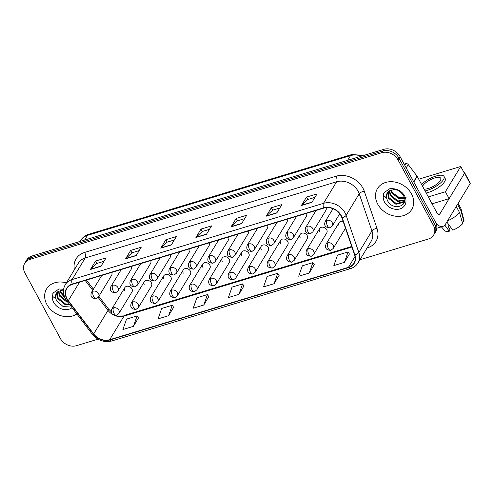 <?xml version="1.0" encoding="UTF-8"?>
<svg xmlns="http://www.w3.org/2000/svg" width="495" height="495" viewBox="0 0 495 495"><rect width="100%" height="100%" fill="white"/><g stroke="black" fill="none" stroke-linecap="round" stroke-linejoin="round"><path stroke-width="0.74" d="M144.286 281.742L131.243 303.212A4.183 3.378 -148.7 0 1 132.951 301.931A4.183 3.378 -148.7 0 1 138.334 304.32A4.183 3.378 -148.7 0 1 138.39 307.556L151.433 286.079A4.183 3.378 -148.7 0 0 151.377 282.843A4.183 3.378 -148.7 0 0 147.801 280.349A4.183 3.378 -148.7 0 0 144.286 281.742A4.183 3.378 -148.7 0 0 144.348 284.978M163.765 275.833L150.721 297.309A4.183 3.378 -148.7 0 1 152.429 296.029A4.183 3.378 -148.7 0 1 157.812 298.417A4.183 3.378 -148.7 0 1 157.868 301.653L170.917 280.176A4.183 3.378 -148.7 0 0 170.855 276.94A4.183 3.378 -148.7 0 0 167.279 274.447A4.183 3.378 -148.7 0 0 163.765 275.833A4.183 3.378 -148.7 0 0 163.826 279.069M183.249 269.93L170.2 291.406A4.183 3.378 -148.7 0 1 171.907 290.126A4.183 3.378 -148.7 0 1 177.29 292.508A4.183 3.378 -148.7 0 1 177.346 295.744L190.396 274.273A4.183 3.378 -148.7 0 0 190.334 271.031A4.183 3.378 -148.7 0 0 186.757 268.544A4.183 3.378 -148.7 0 0 183.249 269.93A4.183 3.378 -148.7 0 0 183.305 273.166M202.727 264.021L189.678 285.497A4.183 3.378 -148.7 0 1 191.386 284.217A4.183 3.378 -148.7 0 1 196.769 286.605A4.183 3.378 -148.7 0 1 196.824 289.841L209.874 268.364A4.183 3.378 -148.7 0 0 209.812 265.128A4.183 3.378 -148.7 0 0 206.236 262.635A4.183 3.378 -148.7 0 0 202.727 264.021A4.183 3.378 -148.7 0 0 202.783 267.263M222.206 258.118L209.156 279.595A4.183 3.378 -148.7 0 1 210.864 278.314A4.183 3.378 -148.7 0 1 216.247 280.696A4.183 3.378 -148.7 0 1 216.303 283.932L229.352 262.461A4.183 3.378 -148.7 0 0 229.29 259.225A4.183 3.378 -148.7 0 0 225.714 256.732A4.183 3.378 -148.7 0 0 222.206 258.118A4.183 3.378 -148.7 0 0 222.261 261.354M241.684 252.215L228.634 273.685A4.183 3.378 -148.7 0 1 230.342 272.405A4.183 3.378 -148.7 0 1 235.725 274.793A4.183 3.378 -148.7 0 1 235.787 278.029L248.83 256.552A4.183 3.378 -148.7 0 0 248.775 253.316A4.183 3.378 -148.7 0 0 245.192 250.823A4.183 3.378 -148.7 0 0 241.684 252.215A4.183 3.378 -148.7 0 0 241.739 255.451M261.162 246.306L248.119 267.783A4.183 3.378 -148.7 0 1 249.82 266.502A4.183 3.378 -148.7 0 1 255.203 268.89A4.183 3.378 -148.7 0 1 255.265 272.126L268.309 250.649A4.183 3.378 -148.7 0 0 268.253 247.413A4.183 3.378 -148.7 0 0 264.67 244.92A4.183 3.378 -148.7 0 0 261.162 246.306A4.183 3.378 -148.7 0 0 261.218 249.542M280.64 240.403L267.597 261.88A4.183 3.378 -148.7 0 1 269.305 260.599A4.183 3.378 -148.7 0 1 274.682 262.981A4.183 3.378 -148.7 0 1 274.744 266.217L287.787 244.747A4.183 3.378 -148.7 0 0 287.731 241.504A4.183 3.378 -148.7 0 0 284.149 239.017A4.183 3.378 -148.7 0 0 280.64 240.403A4.183 3.378 -148.7 0 0 280.696 243.639M300.119 234.494L287.075 255.971A4.183 3.378 -148.7 0 1 288.783 254.69A4.183 3.378 -148.7 0 1 294.16 257.078A4.183 3.378 -148.7 0 1 294.222 260.314L307.265 238.838A4.183 3.378 -148.7 0 0 307.209 235.601A4.183 3.378 -148.7 0 0 303.627 233.108A4.183 3.378 -148.7 0 0 300.119 234.494A4.183 3.378 -148.7 0 0 300.174 237.736M319.597 228.591L306.553 250.068A4.183 3.378 -148.7 0 1 308.261 248.787A4.183 3.378 -148.7 0 1 313.644 251.169A4.183 3.378 -148.7 0 1 313.7 254.405L326.743 232.935A4.183 3.378 -148.7 0 0 326.688 229.699A4.183 3.378 -148.7 0 0 323.105 227.205A4.183 3.378 -148.7 0 0 319.597 228.591A4.183 3.378 -148.7 0 0 319.652 231.827M124.808 287.644L111.765 309.121A4.183 3.378 -148.7 0 1 113.473 307.841A4.183 3.378 -148.7 0 1 118.856 310.223A4.183 3.378 -148.7 0 1 118.911 313.459L131.955 291.988A4.183 3.378 -148.7 0 0 131.899 288.752A4.183 3.378 -148.7 0 0 128.323 286.259A4.183 3.378 -148.7 0 0 124.808 287.644A4.183 3.378 -148.7 0 0 124.87 290.881M121.263 269.515L110.905 286.562A4.183 3.378 -148.7 0 1 112.612 285.281A4.183 3.378 -148.7 0 1 117.996 287.669A4.183 3.378 -148.7 0 1 118.051 290.905L131.095 269.428A4.183 3.378 -148.7 0 0 131.194 266.502M140.741 263.606L130.383 280.659A4.183 3.378 -148.7 0 1 132.091 279.378A4.183 3.378 -148.7 0 1 137.474 281.76A4.183 3.378 -148.7 0 1 137.53 285.002L150.573 263.526A4.183 3.378 -148.7 0 0 150.672 260.599M160.219 257.703L149.861 274.756A4.183 3.378 -148.7 0 1 151.569 273.475A4.183 3.378 -148.7 0 1 156.952 275.857A4.183 3.378 -148.7 0 1 157.008 279.093L170.051 257.617A4.183 3.378 -148.7 0 0 170.15 254.696M179.697 251.8L169.34 268.847A4.183 3.378 -148.7 0 1 171.047 267.566A4.183 3.378 -148.7 0 1 176.43 269.954A4.183 3.378 -148.7 0 1 176.486 273.19L189.536 251.714A4.183 3.378 -148.7 0 0 189.628 248.787M199.176 245.891L188.818 262.944A4.183 3.378 -148.7 0 1 190.526 261.663A4.183 3.378 -148.7 0 1 195.909 264.045A4.183 3.378 -148.7 0 1 195.964 267.281L209.014 245.811A4.183 3.378 -148.7 0 0 209.107 242.884M218.654 239.988L208.296 257.035A4.183 3.378 -148.7 0 1 210.004 255.754A4.183 3.378 -148.7 0 1 215.387 258.142A4.183 3.378 -148.7 0 1 215.443 261.379L228.492 239.902A4.183 3.378 -148.7 0 0 228.585 236.975M238.132 234.079L227.774 251.132A4.183 3.378 -148.7 0 1 229.482 249.851A4.183 3.378 -148.7 0 1 234.865 252.233A4.183 3.378 -148.7 0 1 234.921 255.476L247.97 233.999A4.183 3.378 -148.7 0 0 248.063 231.072M257.61 228.176L247.259 245.229A4.183 3.378 -148.7 0 1 248.96 243.948A4.183 3.378 -148.7 0 1 254.343 246.331A4.183 3.378 -148.7 0 1 254.405 249.567L267.449 228.09A4.183 3.378 -148.7 0 0 267.541 225.169M277.095 222.274L266.737 239.32A4.183 3.378 -148.7 0 1 268.445 238.039A4.183 3.378 -148.7 0 1 273.822 240.428A4.183 3.378 -148.7 0 1 273.884 243.664L286.927 222.187A4.183 3.378 -148.7 0 0 287.02 219.26M296.573 216.365L286.215 233.417A4.183 3.378 -148.7 0 1 287.923 232.136A4.183 3.378 -148.7 0 1 293.3 234.519A4.183 3.378 -148.7 0 1 293.362 237.755L306.405 216.284A4.183 3.378 -148.7 0 0 306.498 213.357M316.051 210.462L305.693 227.508A4.183 3.378 -148.7 0 1 307.401 226.227A4.183 3.378 -148.7 0 1 312.784 228.616A4.183 3.378 -148.7 0 1 312.84 231.852L325.883 210.375A4.183 3.378 -148.7 0 0 326.063 207.665M101.784 275.418L91.427 292.471A4.183 3.378 -148.7 0 1 93.134 291.19A4.183 3.378 -148.7 0 1 98.517 293.572A4.183 3.378 -148.7 0 1 98.573 296.808L111.616 275.338A4.183 3.378 -148.7 0 0 111.709 272.411M343.134 221.42A4.183 3.378 -148.7 0 0 339.075 222.688A4.183 3.378 -148.7 0 0 339.131 225.924M46.87 304.456A20.066 16.217 -148.7 0 0 76.843 313.966A20.066 16.217 -148.7 0 1 46.87 304.456A20.066 16.217 -148.7 0 1 46.592 288.919A20.066 16.217 -148.7 0 0 46.87 304.456M377.728 204.15A20.066 16.217 -148.7 0 0 394.905 216.111A20.066 16.217 -148.7 0 0 411.753 209.453A20.066 16.217 -148.7 0 0 411.481 193.916A20.066 16.217 -148.7 0 0 394.298 181.95A20.066 16.217 -148.7 0 0 377.45 188.614A20.066 16.217 -148.7 0 0 377.728 204.15A20.066 16.217 -148.7 0 0 394.905 216.111A20.066 16.217 -148.7 0 0 411.753 209.453A20.066 16.217 -148.7 0 0 411.481 193.916A20.066 16.217 -148.7 0 0 394.298 181.95A20.066 16.217 -148.7 0 0 377.45 188.614A20.066 16.217 -148.7 0 0 377.728 204.15M67.103 298.788A13.377 10.81 31.3 0 1 66.924 288.43A13.377 10.81 31.3 0 1 72.388 284.334L323.779 208.117A13.377 10.81 31.3 0 1 341.872 217.72L354.581 254.838A13.377 10.81 31.3 0 1 353.9 263.229A13.377 10.81 31.3 0 1 348.437 267.325L109.686 339.706A13.377 10.81 31.3 0 1 93.673 333.939L68.316 300.651A13.377 10.81 31.3 0 1 67.103 298.788M66.825 298.875A13.712 11.082 -148.7 0 0 68.062 300.787L93.419 334.069A13.712 11.082 -148.7 0 0 109.834 339.985L348.585 267.603A13.712 11.082 -148.7 0 0 354.884 254.801L342.175 217.682A13.712 11.082 -148.7 0 0 323.631 207.838L72.233 284.056A13.712 11.082 -148.7 0 0 66.825 298.875M359.914 259.764L428.478 238.974A12.542 10.135 -148.7 0 0 433.601 235.131L435.643 231.765A12.542 10.135 -148.7 0 0 435.476 222.057L400.016 156.482L398.995 158.165A12.542 10.135 -148.7 0 0 382.852 151.006L30.894 257.709A12.542 10.135 -148.7 0 0 25.771 261.552A12.542 10.135 -148.7 0 1 30.894 257.709L382.852 151.006A12.542 10.135 -148.7 0 1 398.995 158.165L434.449 223.74L398.995 158.165L397.974 159.848A12.542 10.135 -148.7 0 0 381.824 152.695L29.873 259.392A12.542 10.135 -148.7 0 0 24.75 263.235A12.542 10.135 -148.7 0 0 24.923 272.943L60.378 338.518A12.542 10.135 -148.7 0 0 76.527 345.677L98.004 339.168M434.622 233.448A12.542 10.135 -148.7 0 0 434.449 223.74A12.542 10.135 -148.7 0 1 434.622 233.448M311.937 202.325L317.054 193.904L306.504 197.103L301.387 205.524L311.937 202.325M314.962 197.344L307.766 199.528L301.591 205.276A3.347 1.596 73.1 0 0 301.387 205.524M307.81 199.51L306.504 197.103M276.773 212.986L281.89 204.565L271.347 207.764L266.23 216.185L276.773 212.986M279.805 208.005L272.603 210.183L266.428 215.931A3.347 1.596 73.1 0 0 266.23 216.185M272.646 210.171L271.347 207.764M241.616 223.647L246.733 215.226L236.183 218.425L231.066 226.846L241.616 223.647M244.641 218.66L237.445 220.844L231.27 226.592A3.347 1.596 73.1 0 0 231.066 226.846M237.489 220.832L236.183 218.425M100.974 266.285L106.091 257.864L95.541 261.063L90.424 269.484L100.974 266.285M104.006 261.298L96.803 263.482L90.628 269.231A3.347 1.596 73.1 0 0 90.424 269.484M96.847 263.47L95.541 261.063M136.137 255.624L141.248 247.203L130.705 250.402L125.588 258.823L136.137 255.624M139.163 250.643L131.961 252.821L125.786 258.569A3.347 1.596 73.1 0 0 125.588 258.823M132.004 252.809L130.705 250.402M171.295 244.963L176.412 236.542L165.862 239.741L160.745 248.162L171.295 244.963M174.32 239.982L167.124 242.166L160.949 247.915A3.347 1.596 73.1 0 0 160.745 248.162M167.168 242.148L165.862 239.741M206.458 234.308L211.569 225.887L201.026 229.08L195.909 237.501L206.458 234.308M209.484 229.321L202.282 231.505L196.107 237.254A3.347 1.596 73.1 0 0 195.909 237.501M202.325 231.493L201.026 229.08M66.361 282.911A20.066 16.217 -148.7 0 0 46.592 288.919A20.066 16.217 -148.7 0 1 66.361 282.911M433.601 235.131A12.542 10.135 -148.7 0 0 433.428 225.423L397.974 159.848M309.245 273.042L312.896 262.616L302.346 265.815L298.702 276.235L309.245 273.042L314.276 264.646M344.409 262.381L348.053 251.955L337.51 255.154L333.859 265.58L344.409 262.381L349.433 253.985M203.767 305.019L207.417 294.593L196.868 297.792L193.217 308.218L203.767 305.019L208.791 296.623M168.603 315.68L172.254 305.254L161.704 308.453L158.06 318.873L168.603 315.68L173.634 307.284M133.446 326.335L137.096 315.915L126.547 319.114L122.896 329.534L133.446 326.335L138.47 317.945M274.088 283.697L277.732 273.277L267.189 276.476L263.538 286.896L274.088 283.697L279.112 275.307M238.924 294.358L242.575 283.932L232.025 287.131L228.381 297.557L238.924 294.358L243.955 285.962M242.575 283.932L243.992 286.023M207.417 294.593L208.828 296.678M172.254 305.254L173.671 307.339M137.096 315.915L138.513 318M277.732 273.277L279.149 275.362M312.896 262.616L314.313 264.701M348.053 251.955L349.47 254.04M400.016 156.482A12.542 10.135 -148.7 0 0 383.873 149.323L31.915 256.026A12.542 10.135 -148.7 0 0 26.798 259.869L24.75 263.235M57.154 292.211A9.454 7.635 -148.7 0 0 56.436 293.164A9.454 7.635 -148.7 0 0 55.663 298.027L56.48 300.607L62.976 306.442L70.76 305.972M63.608 289.334L59.023 288.956L53.212 292.935L52.445 296.189L54.574 297.866L57.865 291.611L63.539 289.897M64.969 297.773L60.953 293.257L60.099 290.429M64.381 296.375L61.361 292.588L60.582 290.274M67.846 302.148L66.689 301.925L59.332 295.93L58.447 291.215M67.184 301.282L59.734 295.261L58.818 291.004M69.708 304.598L65.062 304.604L57.705 298.603L57.21 292.18M69.337 304.116L65.47 303.936L58.113 297.934L57.482 291.92M55.663 298.027L56.517 293.04M64.09 295.515L61.498 292.854M52.786 293.739L53.256 292.867M388.012 191.905A9.454 7.635 -148.7 0 0 387.294 192.864A9.454 7.635 -148.7 0 0 386.521 197.722L387.338 200.302C392.368 211.47 409.526 206.31 403.716 196.131C401.358 191.918 397.683 189.443 392.671 188.7L389.881 188.651L384.071 192.629L383.303 195.884L385.432 197.561L388.717 191.305L393.581 189.604L397.46 190.111M404.551 198.681L399.168 198.947L391.811 192.951L390.951 190.123M404.458 198.204L399.576 198.278L392.219 192.283L391.44 189.969M404.638 200.277L397.547 201.62L390.19 195.624L389.305 190.909M404.669 199.918L397.949 200.951L390.592 194.956L389.676 190.699M404.669 200.159L403.598 202.331L395.92 204.299L388.563 198.297L388.068 191.874M404.217 201.385L396.328 203.631L388.971 197.629L388.34 191.615M386.521 197.722L387.375 192.734M406.259 197.165L398.902 197.326L392.356 192.549M383.644 193.434L384.114 192.561M404.762 165.25L405.727 163.653L404.155 164.13M436.107 223.412A16.725 7.982 73.1 0 0 442.87 226.401A16.725 7.982 73.1 0 0 445.488 224.198L470.17 183.565L464.57 173.213L439.888 213.846A4.183 1.992 -106.9 0 1 439.232 214.397A4.183 1.992 -106.9 0 1 436.745 212.504L417.229 176.412L413.826 182.018M464.57 173.213A2.091 0.724 -28.4 0 0 464.65 172.749L470.25 183.107A2.091 0.724 151.6 0 1 470.17 183.565M464.65 172.749A2.091 0.724 -28.4 0 0 464.032 172.569M405.727 163.653A2.091 1.689 31.3 0 1 408.233 164.557L417.038 176.121A2.091 1.689 31.3 0 1 417.229 176.412M428.317 196.917L445.389 191.744L460.734 166.481L418.739 179.209M432.048 203.822L449.12 198.644L464.471 173.38L460.734 166.481M445.389 191.744L449.12 198.644M424.085 189.09A10.451 3.614 -28.4 0 0 428.354 188.484A10.451 3.614 -28.4 0 0 437.599 183.515A10.451 3.614 -28.4 0 0 440.742 178.249A10.451 3.614 -28.4 0 0 434.746 177.959A10.451 3.614 -28.4 0 0 422.551 186.256M449.231 225.299A8.359 2.89 -28.4 0 0 448.148 226.339L450.085 229.94L449.293 231.233L444.807 225.126M426.195 192.994A14.213 4.913 -28.4 0 0 428.324 192.45A14.213 4.913 -28.4 0 0 440.897 185.693A14.213 4.913 -28.4 0 0 445.172 178.534L444.052 176.461A14.213 4.913 -28.4 0 0 435.897 176.065A14.213 4.913 -28.4 0 0 421.561 184.418M425.075 190.928A14.213 4.913 -28.4 0 0 427.204 190.383A14.213 4.913 -28.4 0 0 439.777 183.62A14.213 4.913 -28.4 0 0 444.052 176.461M447.542 220.82A13.798 4.764 -28.4 0 0 459.546 212.553L462.646 223.66A10.871 3.756 -28.4 0 1 452.814 230.169L446.818 222.008M456.26 206.465L459.546 212.553M462.206 222.076L463.926 221.556L460.826 210.443L457.535 204.361M460.826 210.443A13.798 4.764 -28.4 0 0 461.006 208.797A13.798 4.764 -28.4 0 0 460.857 208.414L458.135 203.377M441.373 226.852L444.943 230.763A10.871 3.756 -28.4 0 0 449.293 231.233M463.926 221.556A10.871 3.756 -28.4 0 0 463.994 220.461L461.006 208.797M74.405 269.67A20.908 16.892 31.3 0 1 84.626 252.431L336.025 176.22A4.183 1.992 -106.9 0 1 336.612 181.776L85.214 257.988A16.725 13.514 -148.7 0 0 78.389 263.111L65.29 284.675A16.725 13.514 31.3 0 1 72.121 279.551A4.183 1.992 73.1 0 0 72.233 284.056M336.025 176.22A20.908 16.892 31.3 0 1 362.934 188.143A20.908 16.892 31.3 0 1 364.289 191.225L376.998 228.344A20.908 16.892 31.3 0 1 367.395 247.853L367.098 247.946M358.139 191.317A16.725 13.514 -148.7 0 0 336.612 181.776L323.513 203.334A16.725 13.514 31.3 0 1 346.129 215.337L358.838 252.456A16.725 13.514 31.3 0 1 357.984 262.944L371.083 241.387A16.725 13.514 -148.7 0 0 371.937 230.899L359.221 193.78A16.725 13.514 -148.7 0 0 358.139 191.317M65.29 284.675C62.84 289.031 62.859 293.653 65.359 298.541L66.844 300.836A4.183 1.077 -37.3 0 0 68.062 300.787M66.844 300.836L92.2 334.125C97.614 340.449 104.129 342.738 111.752 340.993A4.183 1.992 -106.9 0 1 109.834 339.985M348.585 267.603A4.183 1.992 73.1 0 0 350.503 268.618C353.77 267.597 356.264 265.704 357.984 262.944M354.884 254.801A4.183 1.77 -18.9 0 0 358.838 252.456L371.937 230.899A4.183 1.77 161.1 0 1 376.998 228.344M92.2 334.125A4.183 1.077 -37.3 0 0 93.419 334.069M342.175 217.682A4.183 1.77 -18.9 0 0 346.129 215.337L359.221 193.78A4.183 1.77 161.1 0 1 364.289 191.225M323.631 207.838A4.183 1.992 -106.9 0 1 323.513 203.334L72.121 279.551L85.214 257.988A4.183 1.992 -106.9 0 0 84.626 252.431M381.824 152.695L383.873 149.323M29.873 259.392L31.915 256.026M433.428 225.423L435.476 222.057M348.437 267.325L355.014 256.49M68.316 300.651L79.547 282.162M93.673 333.939L107.997 310.359A13.377 10.81 -148.7 0 0 112.514 314.375M85.208 280.442L92.732 290.324M98.134 297.408L107.997 310.359A7.524 1.937 142.7 0 0 108.331 308.769L111.177 311.677M114.493 315.383A13.377 10.81 -148.7 0 0 124.01 316.126L351.908 247.036M109.686 339.706L124.01 316.126A7.524 3.589 -106.9 0 1 125.186 315.136L351.71 246.46M206.594 234.073L196.107 237.254M171.437 244.734L160.949 247.915M136.274 255.389L125.786 258.569M101.116 266.05L90.628 269.231M241.758 223.412L231.27 226.592M276.915 212.757L266.428 215.931M312.079 202.096L301.591 205.276M361.375 156.142A16.725 13.514 -148.7 0 0 350.497 155.622L87.497 235.354A16.725 13.514 -148.7 0 0 80.666 240.477C82.585 237.421 85.295 235.348 88.803 234.253L351.803 154.52A8.359 3.991 -106.9 0 0 350.497 155.622L347.651 160.306M84.651 240.038L87.497 235.354A8.359 3.991 -106.9 0 1 88.803 234.253M93.134 291.19A4.183 1.992 73.1 0 0 93.722 296.746A4.183 1.992 -106.9 0 0 96.209 298.64C91.668 298.479 90.071 296.425 91.427 292.471M113.473 307.841A4.183 1.992 73.1 0 0 114.06 313.397A4.183 1.992 -106.9 0 0 116.554 315.29C112.006 315.129 110.41 313.075 111.765 309.121M112.612 285.281A4.183 1.992 73.1 0 0 113.2 290.837A4.183 1.992 -106.9 0 0 115.694 292.737C111.146 292.576 109.55 290.515 110.905 286.562M132.091 279.378A4.183 1.992 73.1 0 0 132.679 284.934A4.183 1.992 -106.9 0 0 135.172 286.828C130.624 286.667 129.028 284.613 130.383 280.659M151.569 273.475A4.183 1.992 73.1 0 0 152.157 279.031A4.183 1.992 -106.9 0 0 154.65 280.925C150.103 280.764 148.506 278.704 149.861 274.756M171.047 267.566A4.183 1.992 73.1 0 0 171.635 273.122A4.183 1.992 -106.9 0 0 174.129 275.022C169.581 274.855 167.984 272.801 169.34 268.847M132.951 301.931A4.183 1.992 73.1 0 0 133.539 307.488A4.183 1.992 -106.9 0 0 136.032 309.387C131.484 309.226 129.888 307.166 131.243 303.212M152.429 296.029A4.183 1.992 73.1 0 0 153.017 301.585A4.183 1.992 -106.9 0 0 155.51 303.478C150.963 303.317 149.366 301.263 150.721 297.309M171.907 290.126A4.183 1.992 73.1 0 0 172.495 295.682A4.183 1.992 -106.9 0 0 174.989 297.575C170.441 297.415 168.845 295.354 170.2 291.406M52.445 296.189A11.96 9.665 -148.7 0 0 53.689 302.389A11.96 9.665 -148.7 0 0 72.06 307.686M63.638 289.167A11.96 9.665 -148.7 0 0 61.813 289.006M383.303 195.884A11.96 9.665 -148.7 0 0 384.547 202.084A11.96 9.665 -148.7 0 0 399.941 208.902A11.96 9.665 -148.7 0 0 404.663 195.983A11.96 9.665 -148.7 0 0 392.671 188.7M439.888 213.846L438.384 214.304M413.653 181.696L417.038 176.121M408.233 164.557L406.197 167.904M190.526 261.663A4.183 1.992 73.1 0 0 191.113 267.22A4.183 1.992 -106.9 0 0 193.607 269.113C189.059 268.952 187.463 266.898 188.818 262.944M210.004 255.754A4.183 1.992 73.1 0 0 210.592 261.31A4.183 1.992 -106.9 0 0 213.085 263.21C208.537 263.049 206.941 260.989 208.296 257.035M229.482 249.851A4.183 1.992 73.1 0 0 230.07 255.408A4.183 1.992 -106.9 0 0 232.563 257.301C228.016 257.14 226.419 255.086 227.774 251.132M191.386 284.217A4.183 1.992 73.1 0 0 191.973 289.773A4.183 1.992 -106.9 0 0 194.467 291.673C189.919 291.506 188.323 289.451 189.678 285.497M210.864 278.314A4.183 1.992 73.1 0 0 211.452 283.87A4.183 1.992 -106.9 0 0 213.945 285.764C209.397 285.603 207.801 283.548 209.156 279.595M230.342 272.405A4.183 1.992 73.1 0 0 230.93 277.961A4.183 1.992 -106.9 0 0 233.423 279.861C228.876 279.7 227.279 277.639 228.634 273.685M248.96 243.948A4.183 1.992 73.1 0 0 249.548 249.505A4.183 1.992 -106.9 0 0 252.042 251.398C247.494 251.237 245.897 249.177 247.259 245.229M268.445 238.039A4.183 1.992 73.1 0 0 269.026 243.596A4.183 1.992 -106.9 0 0 271.52 245.495C266.972 245.328 265.382 243.274 266.737 239.32M287.923 232.136A4.183 1.992 73.1 0 0 288.511 237.693A4.183 1.992 -106.9 0 0 290.998 239.586C286.45 239.425 284.86 237.371 286.215 233.417M307.401 226.227A4.183 1.992 73.1 0 0 307.989 231.784A4.183 1.992 -106.9 0 0 310.476 233.683C305.935 233.522 304.338 231.462 305.693 227.508M326.879 220.325A4.183 3.378 -148.7 0 0 325.172 221.605C323.817 225.559 325.413 227.613 329.955 227.774A4.183 1.992 -106.9 0 1 327.467 225.881A4.183 1.992 73.1 0 1 326.879 220.325A4.183 3.378 -148.7 0 1 332.263 222.713A4.183 3.378 -148.7 0 1 332.318 225.949L329.955 227.774M249.82 266.502A4.183 1.992 73.1 0 0 250.408 272.058A4.183 1.992 -106.9 0 0 252.902 273.952C248.354 273.791 246.758 271.736 248.119 267.783M269.305 260.599A4.183 1.992 73.1 0 0 269.886 266.155A4.183 1.992 -106.9 0 0 272.38 268.049C267.832 267.888 266.242 265.827 267.597 261.88M288.783 254.69A4.183 1.992 73.1 0 0 289.371 260.246A4.183 1.992 -106.9 0 0 291.858 262.146C287.317 261.979 285.72 259.925 287.075 255.971M308.261 248.787A4.183 1.992 73.1 0 0 308.849 254.343A4.183 1.992 -106.9 0 0 311.336 256.237C306.795 256.076 305.198 254.022 306.553 250.068M327.739 242.878A4.183 3.378 -148.7 0 0 326.032 244.159C324.677 248.113 326.273 250.173 330.815 250.334A4.183 1.992 -106.9 0 1 328.327 248.434A4.183 1.992 73.1 0 1 327.739 242.878A4.183 3.378 -148.7 0 1 333.123 245.266A4.183 3.378 -148.7 0 1 333.178 248.502L330.815 250.334M111.752 340.993L350.503 268.618M117.358 314.95L125.186 315.136M86.464 280.065L93.419 289.191M98.864 296.332L108.331 308.769M80.666 240.477L80.097 241.418M363.751 155.424L351.803 154.52M98.573 296.808L96.209 298.64M118.911 313.459L116.554 315.29M118.051 290.905L115.694 292.737M137.53 285.002L135.172 286.828M157.008 279.093L154.65 280.925M176.486 273.19L174.129 275.022M138.39 307.556L136.032 309.387M157.868 301.653L155.51 303.478M177.346 295.744L174.989 297.575M56.436 293.164L57.865 291.611M387.294 192.864L388.717 191.305M442.87 226.401L436.819 228.232M195.964 267.281L193.607 269.113M215.443 261.379L213.085 263.21M234.921 255.476L232.563 257.301M196.824 289.841L194.467 291.673M216.303 283.932L213.945 285.764M235.787 278.029L233.423 279.861M254.405 249.567L252.042 251.398M273.884 243.664L271.52 245.495M293.362 237.755L290.998 239.586M312.84 231.852L310.476 233.683M332.993 208.729L325.172 221.605M339.712 213.772L332.318 225.949M255.265 272.126L252.902 273.952M274.744 266.217L272.38 268.049M294.222 260.314L291.858 262.146M313.7 254.405L311.336 256.237M339.075 222.688L326.032 244.159M345.479 228.257L333.178 248.502"/></g></svg>
